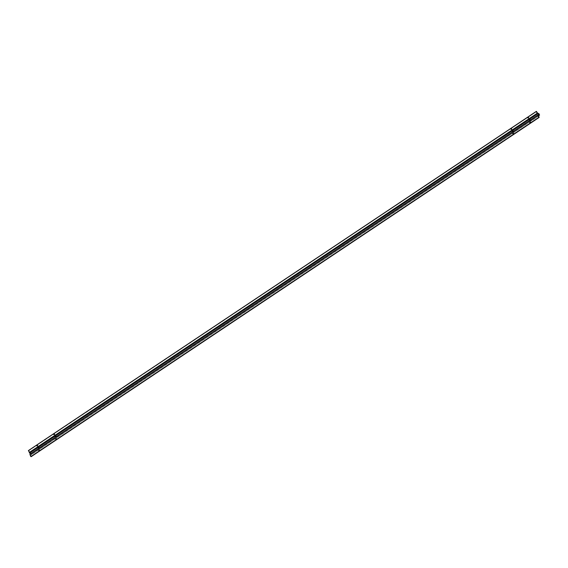 <?xml version="1.0" encoding="UTF-8"?>
<svg xmlns="http://www.w3.org/2000/svg" width="568" height="568" viewBox="0 0 568 568"><rect width="100%" height="100%" fill="white"/><g stroke="black" fill="none" stroke-linecap="round" stroke-linejoin="round"><path stroke-width="0.43" stroke-dasharray="2.84 2.13" d="M55.593 437.218A0.54 0.426 -86.4 0 0 56.005 436.899A0.54 0.426 93.6 0 1 55.543 437.211A0.54 0.426 -86.4 0 0 55.593 437.218L57.141 437.033L57.077 436.494L56.005 436.423L57.077 436.494L56.608 436.274L57.077 436.494L56.757 437.289L55.898 436.977L56.608 436.274L57.077 436.494L513.472 131.698L513.053 131.669L513.763 130.974L514.232 131.187L530.398 120.388L529.98 120.366L530.697 119.663L531.165 119.883L530.093 119.812L531.165 119.883L539.245 114.48L531.165 119.883L530.697 119.663L531.229 120.423L531.165 119.883M530.207 121.985L530.689 122.092L530.242 122.063L530.689 122.092L530.384 122.674L530.689 122.092L530.207 121.985M39.185 449.906L39.668 450.005L39.227 449.977L39.668 450.005L39.37 450.587L39.668 450.005L39.185 449.906M37.417 445.461L37.907 445.568L37.46 445.539L37.907 445.568L37.602 446.15L37.907 445.568L37.417 445.461M39.682 447.584L39.384 448.308L31.297 453.704L31.652 454.286L30.651 455.11L538.599 115.886L30.651 455.153L538.599 115.929L30.651 455.153L31.219 456.587L539.167 117.363L31.226 456.622L30.651 455.11L31.652 454.286L539.6 115.063L31.652 454.286L31.297 453.704L39.384 448.308L38.965 448.28L39.682 447.584L40.143 447.797L39.071 447.733L40.143 447.797L56.317 436.998L40.143 447.797L39.682 447.584L40.207 448.344L40.143 447.797M511.505 128.851L511.988 128.957L511.548 128.929L511.988 128.957L511.683 129.539L511.988 128.957L511.505 128.851M528.439 117.548L528.922 117.647L528.474 117.626L528.922 117.647L528.616 118.229L528.922 117.647L528.439 117.548M513.273 133.295L513.756 133.395L513.309 133.366L513.756 133.395L513.451 133.977L513.756 133.395L513.273 133.295M513.763 130.974L513.16 131.123L514.232 131.187L514.296 131.733L513.763 130.974L513.472 131.698L514.296 131.733L513.472 131.698L57.077 436.494M56.118 438.595L56.601 438.702L56.161 438.673L56.601 438.702L56.296 439.284L56.601 438.702L56.118 438.595M54.35 434.158L54.833 434.257L54.393 434.236L54.833 434.257L54.528 434.839L54.833 434.257L54.35 434.158M530.697 119.663L530.398 120.388L531.229 120.423L530.398 120.388L514.232 131.187M39.384 448.308L39.831 448.599L38.66 448.521A0.54 0.426 -86.4 0 0 39.071 448.209A0.54 0.426 93.6 0 1 38.61 448.521A0.54 0.426 -86.4 0 0 38.66 448.521M512.698 131.911A0.54 0.426 -86.4 0 0 513.16 131.599A0.54 0.426 93.6 0 1 512.698 131.911M512.741 131.911L513.905 131.989L513.472 131.698M56.608 436.274L56.317 436.998M31.297 453.704L31.197 453.143L539.146 113.919L31.197 453.143L29.472 452.149L537.42 112.925L29.437 452.1L537.385 112.876L29.437 452.1L28.861 450.665L536.81 111.442L28.805 450.616L536.753 111.385L28.4 450.587L31.297 453.704M529.625 120.601A0.54 0.426 -86.4 0 0 530.093 120.288A0.54 0.426 93.6 0 1 529.625 120.601M529.674 120.608L530.839 120.679L530.398 120.388M30.374 454.017L30.523 454.379L538.471 115.155L30.523 454.379L29.891 454.343L30.523 454.379L30.374 454.017M530.902 119.599L529.745 119.528M530.434 121.879L529.987 121.85M39.412 449.799L38.972 449.771M37.651 445.362L37.204 445.333M39.888 447.52L38.723 447.449M511.732 128.751L511.292 128.723M528.666 117.441L528.226 117.413M513.5 133.189L513.06 133.161M513.976 130.91L512.812 130.839M56.821 436.21L55.657 436.139M56.346 438.489L55.905 438.46M54.578 434.051L54.137 434.023M54.088 434.811L54.528 434.839M55.856 439.256L56.296 439.284M513.01 133.949L513.451 133.977M528.176 118.201L528.616 118.229M511.243 129.511L511.683 129.539M37.154 446.121L37.602 446.15M38.922 450.559L39.37 450.587M529.937 122.645L530.384 122.674"/><path stroke-width="0.85" d="M529.326 120.324L529.98 120.366L529.326 120.324A0.54 0.426 -86.4 0 0 529.625 120.601A0.54 0.426 93.6 0 1 529.518 119.592A0.54 0.426 93.6 0 1 530.093 119.812A0.54 0.426 -86.4 0 0 529.326 120.324M529.688 122.432L530.207 121.985L529.688 122.432M38.667 450.353L39.185 449.906L38.667 450.353M36.899 445.915L37.417 445.461L36.899 445.915M38.312 448.237L38.965 448.28L38.312 448.237A0.54 0.426 -86.4 0 0 38.61 448.521A0.54 0.426 93.6 0 1 38.503 447.513A0.54 0.426 93.6 0 1 39.071 447.733A0.54 0.426 -86.4 0 0 38.312 448.237M510.987 129.305L511.505 128.851L510.987 129.305M527.92 117.995L528.439 117.548L527.92 117.995M512.755 133.743L513.273 133.295L512.755 133.743M512.393 131.627L513.053 131.669L512.393 131.627A0.54 0.426 -86.4 0 0 512.698 131.911A0.54 0.426 93.6 0 1 512.585 130.903A0.54 0.426 93.6 0 1 513.16 131.123A0.54 0.426 -86.4 0 0 512.393 131.627M55.245 436.934L55.898 436.977L55.245 436.934A0.54 0.426 -86.4 0 0 55.543 437.211A0.54 0.426 93.6 0 1 55.437 436.203A0.54 0.426 93.6 0 1 56.005 436.423A0.54 0.426 -86.4 0 0 55.245 436.934M55.6 439.043L56.118 438.595L55.6 439.043M53.832 434.605L54.35 434.158L53.832 434.605M56.005 436.899A0.54 0.426 -86.4 0 0 56.005 436.423A0.54 0.426 93.6 0 1 56.005 436.899M539.245 114.48L539.6 115.063L538.599 115.886L539.167 117.413L30.8 456.615L539.153 117.413L30.8 456.615L538.748 117.384L537.839 115.112L538.471 115.155L537.882 113.671L537.25 113.636L536.348 111.363L537.42 112.925L539.146 113.919L539.245 114.48L539.146 113.919L537.42 112.925L536.348 111.363L28.4 450.587L536.348 111.363L537.25 113.636L29.302 452.859L537.25 113.636L537.882 113.671L29.934 452.902L537.882 113.671L538.471 115.155L537.839 115.112L29.891 454.343L537.839 115.112L539.153 117.413L538.599 115.886L539.6 115.063L539.245 114.48M513.16 131.599A0.54 0.426 -86.4 0 0 513.16 131.123A0.54 0.426 93.6 0 1 513.16 131.599M39.071 448.209A0.54 0.426 -86.4 0 0 39.071 447.733A0.54 0.426 93.6 0 1 39.071 448.209M530.093 120.288A0.54 0.426 -86.4 0 0 530.093 119.812A0.54 0.426 93.6 0 1 530.093 120.288M28.4 450.587L30.374 454.017L28.4 450.587M29.891 454.343L30.8 456.615L29.891 454.343M31.219 456.636L539.167 117.413"/></g></svg>
